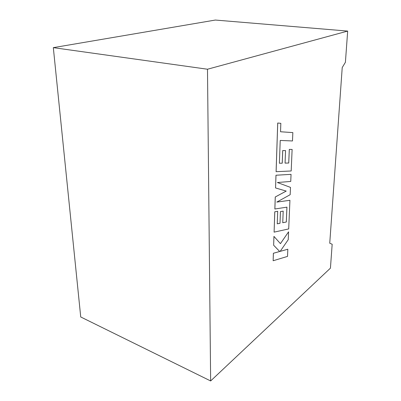 <?xml version="1.0" encoding="UTF-8"?>
<svg xmlns="http://www.w3.org/2000/svg" width="401" height="401" viewBox="0 0 401 401"><rect width="100%" height="100%" fill="white"/><g stroke="black" fill="none" stroke-linecap="round" stroke-linejoin="round"><path stroke-width="0.6" d="M347.677 31.083L345.406 62.275L342.223 67.553L329.742 243.222L332.173 244.244L330.434 268.149L210.645 380.95L80.731 316.97L53.323 47.644L215.347 20.05L347.677 31.083L207.487 69.228L210.645 380.95M207.487 69.228L53.323 47.644M279.387 163.242L280.229 140.44L292.484 140.962L292.845 132.596L280.535 131.759L280.835 123.323L277.713 123.032L276.094 171.693L291.191 170.981L292.118 149.433L289.296 149.403L288.735 163.006L285.061 163.112L285.547 150.586L282.7 150.55L282.234 163.187L279.387 163.237L282.234 163.187M292.845 132.596L280.535 131.759M280.835 123.323L277.713 123.032M277.738 123.037L276.119 171.698M292.118 149.433L289.296 149.403M289.322 149.408L288.735 163.006M288.76 163.012L285.061 163.117M285.547 150.586L282.7 150.55M282.725 150.555L282.254 163.192M289.933 200.294L276.79 202.089L290.174 194.701L290.489 187.397L277.397 182.51L290.745 181.442L291.046 174.355L275.978 175.227L275.552 187.954L286.199 191.076L275.251 196.991L274.85 209.011L286.941 207.147L286.329 221.999L282.745 222.72L283.196 211.137L280.439 211.593L280.003 223.277L277.251 223.803L277.692 211.312L274.76 211.798L274.104 232.139L288.7 228.921L289.933 200.294L276.81 202.074M291.046 174.355L275.998 175.232L275.552 187.954M275.577 187.959L286.199 191.076M286.219 191.082L275.251 196.991M275.276 196.996L274.875 209.016M286.921 207.147L286.309 221.994M286.329 221.999L282.745 222.73M283.196 211.137L280.459 211.598L280.003 223.277M280.028 223.282L277.251 223.818M277.692 211.312L274.76 211.798M274.78 211.803L274.104 232.139M287.828 249.227L280.144 251.392L288.239 239.683L288.58 231.823L280.439 243.653L273.938 236.395L273.647 245.227L279.703 251.492L273.402 253.267L273.151 260.745L287.522 256.404L287.828 249.227L280.154 251.377M273.151 260.745L273.377 253.262L279.682 251.482L273.647 245.227L273.963 236.405M288.58 231.823L280.424 243.638"/></g></svg>
